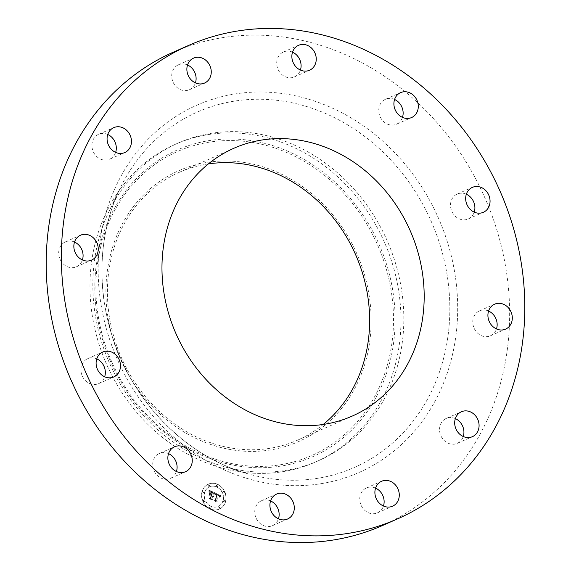 <?xml version="1.0" encoding="UTF-8"?>
<svg xmlns="http://www.w3.org/2000/svg" width="571" height="571" viewBox="0 0 571 571"><rect width="100%" height="100%" fill="white"/><g stroke="black" fill="none" stroke-linecap="round" stroke-linejoin="round"><path stroke-width="0.43" stroke-dasharray="2.85 2.14" d="M270.583 500.931A13.618 11.898 66.2 0 0 261.675 500.667A13.618 11.898 66.2 0 0 261.461 500.76A13.618 11.898 66.2 0 0 256.008 517.897A13.618 11.898 66.2 0 0 272.224 525.777A13.618 11.898 66.2 0 0 272.446 525.684A13.618 11.898 66.2 0 0 278.47 518.832M382.277 525.613A258.749 226.087 66.2 0 0 486.87 202.441A258.749 226.087 66.2 0 0 173.57 52.061M108.112 359.866A173.634 151.722 66.2 0 0 221.12 465.736A173.634 151.722 66.2 0 0 318.347 460.776A173.634 151.722 66.2 0 0 388.537 243.903A173.634 151.722 66.2 0 0 178.295 142.993A173.634 151.722 66.2 0 0 109.04 211.413A173.634 151.722 66.2 0 0 108.112 359.866M105.242 361.129A173.634 151.722 66.2 0 0 315.485 462.039A173.634 151.722 66.2 0 0 385.675 245.166A173.634 151.722 66.2 0 0 175.433 144.256A173.634 151.722 66.2 0 0 105.242 361.129M118.939 355.654A148.103 129.41 66.2 0 0 295.864 442.746A148.103 129.41 66.2 0 0 358.124 256.75A148.103 129.41 66.2 0 0 181.193 169.658A148.103 129.41 66.2 0 0 118.939 355.654M208.386 163.906A146.397 127.918 66.2 0 0 179.487 172.235A146.397 127.918 66.2 0 0 120.31 355.083A146.397 127.918 66.2 0 0 297.57 440.17A146.397 127.918 66.2 0 0 323.222 424.46M187.545 64.98A13.618 11.898 66.2 0 0 178.416 64.808A13.618 11.898 66.2 0 0 173.848 68.67A13.618 11.898 66.2 0 0 174.733 85.022A13.618 11.898 66.2 0 0 189.401 89.733A13.618 11.898 66.2 0 0 193.976 85.871A13.618 11.898 66.2 0 0 195.432 82.888M455.365 418.607A13.618 11.898 66.2 0 0 446.244 418.436A13.618 11.898 66.2 0 0 439.577 428.564A13.618 11.898 66.2 0 0 444.945 441.205A13.618 11.898 66.2 0 0 457.228 443.36A13.618 11.898 66.2 0 0 463.252 436.515M107.748 134.485A13.618 11.898 66.2 0 0 98.619 134.313A13.618 11.898 66.2 0 0 91.952 144.434A13.618 11.898 66.2 0 0 97.327 157.082A13.618 11.898 66.2 0 0 109.603 159.238A13.618 11.898 66.2 0 0 115.635 152.393M488.59 311.038A13.618 11.898 66.2 0 0 479.469 310.867A13.618 11.898 66.2 0 0 473.959 327.875A13.618 11.898 66.2 0 0 490.453 335.791A13.618 11.898 66.2 0 0 496.477 328.946M74.523 242.054A13.618 11.898 66.2 0 0 65.401 241.883A13.618 11.898 66.2 0 0 59.891 258.899A13.618 11.898 66.2 0 0 76.378 266.807A13.618 11.898 66.2 0 0 82.41 259.962M466.336 194.226A13.618 11.898 66.2 0 0 457.214 194.054A13.618 11.898 66.2 0 0 455.822 216.737A13.618 11.898 66.2 0 0 468.199 218.978A13.618 11.898 66.2 0 0 474.23 212.134M96.77 358.866A13.618 11.898 66.2 0 0 87.648 358.695A13.618 11.898 66.2 0 0 86.25 381.378A13.618 11.898 66.2 0 0 98.633 383.619A13.618 11.898 66.2 0 0 104.664 376.774M394.575 99.475A13.618 11.898 66.2 0 0 391.877 98.619A13.618 11.898 66.2 0 0 385.454 99.304A13.618 11.898 66.2 0 0 378.98 113.037A13.618 11.898 66.2 0 0 390.014 124.913A13.618 11.898 66.2 0 0 396.438 124.228A13.618 11.898 66.2 0 0 402.469 117.376M168.531 453.624A13.618 11.898 66.2 0 0 165.833 452.767A13.618 11.898 66.2 0 0 159.409 453.453A13.618 11.898 66.2 0 0 152.942 467.192A13.618 11.898 66.2 0 0 163.97 479.062A13.618 11.898 66.2 0 0 170.394 478.377A13.618 11.898 66.2 0 0 176.425 471.525M292.53 52.168A13.618 11.898 66.2 0 0 283.623 51.897A13.618 11.898 66.2 0 0 283.409 51.997A13.618 11.898 66.2 0 0 277.956 69.127A13.618 11.898 66.2 0 0 294.172 77.014A13.618 11.898 66.2 0 0 294.393 76.921A13.618 11.898 66.2 0 0 300.417 70.069M375.568 488.112A13.618 11.898 66.2 0 0 366.446 487.941A13.618 11.898 66.2 0 0 361.871 491.802A13.618 11.898 66.2 0 0 362.763 508.154A13.618 11.898 66.2 0 0 377.431 512.865A13.618 11.898 66.2 0 0 381.999 509.004A13.618 11.898 66.2 0 0 383.455 506.02M202.141 491.274A13.618 11.898 66.2 0 0 205.796 505.87A13.618 11.898 66.2 0 0 219.228 509.111A13.618 11.898 66.2 0 0 225.338 502.023A13.618 11.898 66.2 0 0 221.684 487.427A13.618 11.898 66.2 0 0 208.244 484.187A13.618 11.898 66.2 0 0 202.141 491.274M204.604 492.416A10.728 9.379 66.2 0 0 207.48 503.915A10.728 9.379 66.2 0 0 218.065 506.47A10.728 9.379 66.2 0 0 222.876 500.881A10.728 9.379 66.2 0 0 219.999 489.383A10.728 9.379 66.2 0 0 209.414 486.827A10.728 9.379 66.2 0 0 204.604 492.416M214.882 493.087L215.103 494.95L215.952 494.236L217.23 494.636L215.503 500.453L214.725 500.76L217.044 501.838L216.523 500.881L218.165 495.564L219.171 496.228L219.364 497.227L219.285 496.149L218.293 495.164L219.55 495.913L219.671 497.177L220.92 495.856L214.867 492.987L215.281 494.871L216.209 494.143L217.415 494.557L215.688 500.374L214.91 500.681L217.223 501.752L216.709 500.803L218.35 495.485L219.35 496.142L219.542 497.148L219.464 496.063L218.472 495.086L219.785 495.913L219.856 497.091L221.098 495.778L215.06 493.001M214.482 493.308L215.024 495.014L214.66 493.23M215.631 494.629L216.744 494.907L215.096 500.282L213.975 500.917L216.73 502.023L214.296 500.903L215.231 500.396L216.951 494.829L216.409 494.579L215.538 494.643L216.93 494.829L215.274 500.203L214.161 500.831L216.744 502.037L214.482 500.817L215.41 500.317L217.13 494.75L215.817 494.543M209.136 490.339L209.478 492.323L210.599 491.681L212.562 492.43L211.791 494.929L212.162 492.58L209.885 492.152L211.991 492.666L211.356 494.729L210.592 494.372L210.057 493.094L209.371 495.335L210.492 494.843L211.655 495.378L210.82 498.069L209.957 498.469L212.448 499.618L211.834 498.54L212.548 496.242L213.261 496.806L212.669 495.849L213.575 496.627L212.805 495.4L213.504 493.144L214.396 492.773L209.136 490.339L209.657 492.245L210.778 491.602L212.747 492.352L211.977 494.85L212.348 492.502L210.071 492.066L212.176 492.587L211.541 494.65L210.77 494.293L210.242 493.016L209.55 495.257L210.678 494.764L211.834 495.3L211.006 497.991L210.142 498.383L212.626 499.539L212.019 498.462L212.726 496.163L213.447 496.727L212.847 495.771L213.754 496.542L212.99 495.321L213.682 493.066L214.582 492.694L209.321 490.253M208.736 490.725L209.193 492.516L208.922 490.646M208.922 495.421L209.628 493.108L209.1 495.335M211.077 495.628L210.371 497.912L209.122 498.661L212.226 499.939L209.45 498.654L210.478 498.033L211.249 495.542L210.235 495.071L211.263 495.549L210.556 497.833L209.3 498.583L212.241 499.946L209.628 498.569L210.663 497.955L211.434 495.464L210.221 495.064L211.263 495.549M216.409 485.393A0.828 0.721 66.2 0 0 217.815 486.049A0.828 0.721 66.2 0 0 216.409 485.393M202.669 491.517A0.828 0.721 66.2 0 0 204.075 492.166A0.828 0.721 66.2 0 0 202.669 491.517M208.094 485.2A0.828 0.721 66.2 0 0 209.5 485.85A0.828 0.721 66.2 0 0 208.094 485.2M209.664 507.248A0.828 0.721 66.2 0 0 211.07 507.905A0.828 0.721 66.2 0 0 209.664 507.248M203.319 500.653A0.828 0.721 66.2 0 0 204.725 501.302A0.828 0.721 66.2 0 0 203.319 500.653M224.81 501.781A0.828 0.721 66.2 0 0 223.404 501.131A0.828 0.721 66.2 0 0 224.81 501.781M224.16 492.645A0.828 0.721 66.2 0 0 222.754 491.995A0.828 0.721 66.2 0 0 224.16 492.645M219.385 508.097A0.828 0.721 66.2 0 0 217.979 507.448A0.828 0.721 66.2 0 0 219.385 508.097M213.361 496.385L213.725 496.242M211.991 492.666L212.348 492.502M210.749 492.109L211.149 491.945M210.085 491.824L210.442 491.652M215.674 494.358L216.059 494.172M216.223 494.679L216.587 494.5M216.744 494.907L217.13 494.75M210.042 495.143L210.413 494.986M212.055 500.025L212.412 499.861M202.327 491.196A13.618 11.898 -113.8 0 1 208.429 484.108A13.618 11.898 -113.8 0 1 221.862 487.348A13.618 11.898 -113.8 0 1 225.516 501.945A13.618 11.898 -113.8 0 1 219.414 509.032A13.618 11.898 -113.8 0 1 205.981 505.792A13.618 11.898 -113.8 0 1 202.327 491.196M223.061 500.803A10.728 9.379 -113.8 0 1 218.25 506.384A10.728 9.379 -113.8 0 1 207.666 503.836A10.728 9.379 -113.8 0 1 204.782 492.33A10.728 9.379 -113.8 0 1 209.593 486.749A10.728 9.379 -113.8 0 1 220.178 489.304A10.728 9.379 -113.8 0 1 223.061 500.803M218.001 485.964A0.828 0.721 -113.8 0 1 216.595 485.314A0.828 0.721 -113.8 0 1 218.001 485.964M204.261 492.088A0.828 0.721 -113.8 0 1 202.855 491.438A0.828 0.721 -113.8 0 1 204.261 492.088M209.678 485.771A0.828 0.721 -113.8 0 1 208.272 485.114A0.828 0.721 -113.8 0 1 209.678 485.771M211.249 507.819A0.828 0.721 -113.8 0 1 209.843 507.169A0.828 0.721 -113.8 0 1 211.249 507.819M204.91 501.224A0.828 0.721 -113.8 0 1 203.504 500.574A0.828 0.721 -113.8 0 1 204.91 501.224M223.582 501.045A0.828 0.721 -113.8 0 1 224.988 501.702A0.828 0.721 -113.8 0 1 223.582 501.045M222.933 491.917A0.828 0.721 -113.8 0 1 224.339 492.566A0.828 0.721 -113.8 0 1 222.933 491.917M218.165 507.369A0.828 0.721 -113.8 0 1 219.571 508.019A0.828 0.721 -113.8 0 1 218.165 507.369M118.968 354.627A194.283 169.758 66.2 0 0 245.423 473.081A194.283 169.758 66.2 0 0 414.382 419.521A194.283 169.758 66.2 0 0 432.739 224.881A194.283 169.758 66.2 0 0 277.042 100.318A194.283 169.758 66.2 0 0 120.01 188.516A194.283 169.758 66.2 0 0 118.968 354.627M115.82 355.869A200.742 175.404 66.2 0 0 355.64 473.916A200.742 175.404 66.2 0 0 440.027 221.812A200.742 175.404 66.2 0 0 200.214 103.765A200.742 175.404 66.2 0 0 115.82 355.869M109.611 359.337A167.646 146.483 66.2 0 0 309.889 457.921A167.646 146.483 66.2 0 0 380.365 247.371A167.646 146.483 66.2 0 0 180.086 148.788A167.646 146.483 66.2 0 0 109.611 359.337M110.517 358.966A166.168 145.191 66.2 0 0 309.025 456.686A166.168 145.191 66.2 0 0 378.88 248A166.168 145.191 66.2 0 0 180.372 150.28A166.168 145.191 66.2 0 0 110.517 358.966M261.461 500.76L276.607 494.079M272.446 525.684L287.591 519.003M221.12 465.736L245.423 473.081C191.306 457.157 142.6 411.591 119.075 354.57C95.914 300.26 96.349 237.058 120.01 188.516L109.04 211.413M315.485 462.039L318.347 460.776M175.433 144.256L178.295 142.993M179.487 172.235L234.031 148.196M297.57 440.17L352.114 416.131M178.416 64.808L193.569 58.135M189.401 89.733L204.554 83.059M457.228 443.36L472.381 436.687M446.244 418.436L461.397 411.762M98.619 134.313L113.772 127.64M109.603 159.238L124.756 152.564M490.453 335.791L505.599 329.117M479.469 310.867L494.622 304.193M65.401 241.883L80.547 235.209M76.378 266.807L91.531 260.133M468.199 218.978L483.352 212.305M457.214 194.054L472.367 187.381M87.648 358.695L102.801 352.022M98.633 383.619L113.786 376.946M396.438 124.228L411.591 117.547M385.454 99.304L400.606 92.623M159.409 453.453L174.562 446.772M170.394 478.377L185.546 471.696M294.393 76.921L309.539 70.24M283.409 51.997L298.554 45.316M377.431 512.865L392.584 506.192M366.446 487.941L381.599 481.267"/><path stroke-width="0.86" d="M276.828 493.986A13.618 11.898 66.2 0 0 276.607 494.079A13.618 11.898 66.2 0 0 271.161 511.216A13.618 11.898 66.2 0 0 287.377 519.103A13.618 11.898 66.2 0 0 287.591 519.003A13.618 11.898 66.2 0 0 293.044 501.873A13.618 11.898 66.2 0 0 276.828 493.986M278.47 518.832A13.618 11.898 66.2 0 0 270.583 500.931M502.023 195.76A258.749 226.087 66.2 0 0 188.723 45.387A258.749 226.087 66.2 0 0 84.13 368.559A258.749 226.087 66.2 0 0 397.43 518.939A258.749 226.087 66.2 0 0 502.023 195.76M188.723 45.387L173.57 52.061A258.749 226.087 66.2 0 0 68.977 375.24A258.749 226.087 66.2 0 0 382.277 525.613L397.43 518.939M323.222 424.46A146.397 127.918 66.2 0 0 356.747 257.314A146.397 127.918 66.2 0 0 208.386 163.906M411.298 233.275A146.397 127.918 66.2 0 0 234.031 148.196A146.397 127.918 66.2 0 0 174.854 331.044A146.397 127.918 66.2 0 0 352.114 416.131A146.397 127.918 66.2 0 0 411.298 233.275M377.024 485.129A13.618 11.898 66.2 0 0 377.909 501.481A13.618 11.898 66.2 0 0 392.584 506.192A13.618 11.898 66.2 0 0 397.152 502.33A13.618 11.898 66.2 0 0 396.267 485.978A13.618 11.898 66.2 0 0 381.599 481.267A13.618 11.898 66.2 0 0 377.024 485.129M454.723 421.883A13.618 11.898 66.2 0 0 460.098 434.524A13.618 11.898 66.2 0 0 472.381 436.687A13.618 11.898 66.2 0 0 479.048 426.566A13.618 11.898 66.2 0 0 473.673 413.918A13.618 11.898 66.2 0 0 461.397 411.762A13.618 11.898 66.2 0 0 454.723 421.883M489.111 321.202A13.618 11.898 66.2 0 0 505.599 329.117A13.618 11.898 66.2 0 0 511.109 312.101A13.618 11.898 66.2 0 0 494.622 304.193A13.618 11.898 66.2 0 0 489.111 321.202M470.975 210.057A13.618 11.898 66.2 0 0 483.352 212.305A13.618 11.898 66.2 0 0 484.75 189.622A13.618 11.898 66.2 0 0 472.367 187.381A13.618 11.898 66.2 0 0 470.975 210.057M405.167 118.233A13.618 11.898 66.2 0 0 411.591 117.547A13.618 11.898 66.2 0 0 418.058 103.808A13.618 11.898 66.2 0 0 407.03 91.938A13.618 11.898 66.2 0 0 400.606 92.623A13.618 11.898 66.2 0 0 394.133 106.363A13.618 11.898 66.2 0 0 405.167 118.233M309.325 70.333A13.618 11.898 66.2 0 0 309.539 70.24A13.618 11.898 66.2 0 0 314.992 53.103A13.618 11.898 66.2 0 0 298.776 45.223A13.618 11.898 66.2 0 0 298.554 45.316A13.618 11.898 66.2 0 0 293.109 62.453A13.618 11.898 66.2 0 0 309.325 70.333M209.129 79.198A13.618 11.898 66.2 0 0 208.237 62.846A13.618 11.898 66.2 0 0 193.569 58.135A13.618 11.898 66.2 0 0 189.001 61.996A13.618 11.898 66.2 0 0 189.886 78.348A13.618 11.898 66.2 0 0 204.554 83.059A13.618 11.898 66.2 0 0 209.129 79.198M131.423 142.436A13.618 11.898 66.2 0 0 126.055 129.795A13.618 11.898 66.2 0 0 113.772 127.64A13.618 11.898 66.2 0 0 107.105 137.761A13.618 11.898 66.2 0 0 112.48 150.401A13.618 11.898 66.2 0 0 124.756 152.564A13.618 11.898 66.2 0 0 131.423 142.436M97.041 243.125A13.618 11.898 66.2 0 0 80.547 235.209A13.618 11.898 66.2 0 0 75.044 252.218A13.618 11.898 66.2 0 0 91.531 260.133A13.618 11.898 66.2 0 0 97.041 243.125M115.178 354.263A13.618 11.898 66.2 0 0 102.801 352.022A13.618 11.898 66.2 0 0 101.402 374.697A13.618 11.898 66.2 0 0 113.786 376.946A13.618 11.898 66.2 0 0 115.178 354.263M180.986 446.087A13.618 11.898 66.2 0 0 174.562 446.772A13.618 11.898 66.2 0 0 168.088 460.512A13.618 11.898 66.2 0 0 179.123 472.381A13.618 11.898 66.2 0 0 185.546 471.696A13.618 11.898 66.2 0 0 192.02 457.963A13.618 11.898 66.2 0 0 180.986 446.087M195.432 82.888A13.618 11.898 66.2 0 0 187.545 64.98M463.252 436.515A13.618 11.898 66.2 0 0 463.895 433.239A13.618 11.898 66.2 0 0 455.365 418.607M115.635 152.393A13.618 11.898 66.2 0 0 116.277 149.117A13.618 11.898 66.2 0 0 107.748 134.485M496.477 328.946A13.618 11.898 66.2 0 0 495.956 318.782A13.618 11.898 66.2 0 0 488.59 311.038M82.41 259.962A13.618 11.898 66.2 0 0 81.889 249.798A13.618 11.898 66.2 0 0 74.523 242.054M474.23 212.134A13.618 11.898 66.2 0 0 469.598 196.303A13.618 11.898 66.2 0 0 466.336 194.226M104.664 376.774A13.618 11.898 66.2 0 0 100.025 360.943A13.618 11.898 66.2 0 0 96.77 358.866M402.469 117.376A13.618 11.898 66.2 0 0 394.575 99.475M176.425 471.525A13.618 11.898 66.2 0 0 168.531 453.624M300.417 70.069A13.618 11.898 66.2 0 0 292.53 52.168M383.455 506.02A13.618 11.898 66.2 0 0 375.568 488.112"/></g></svg>
